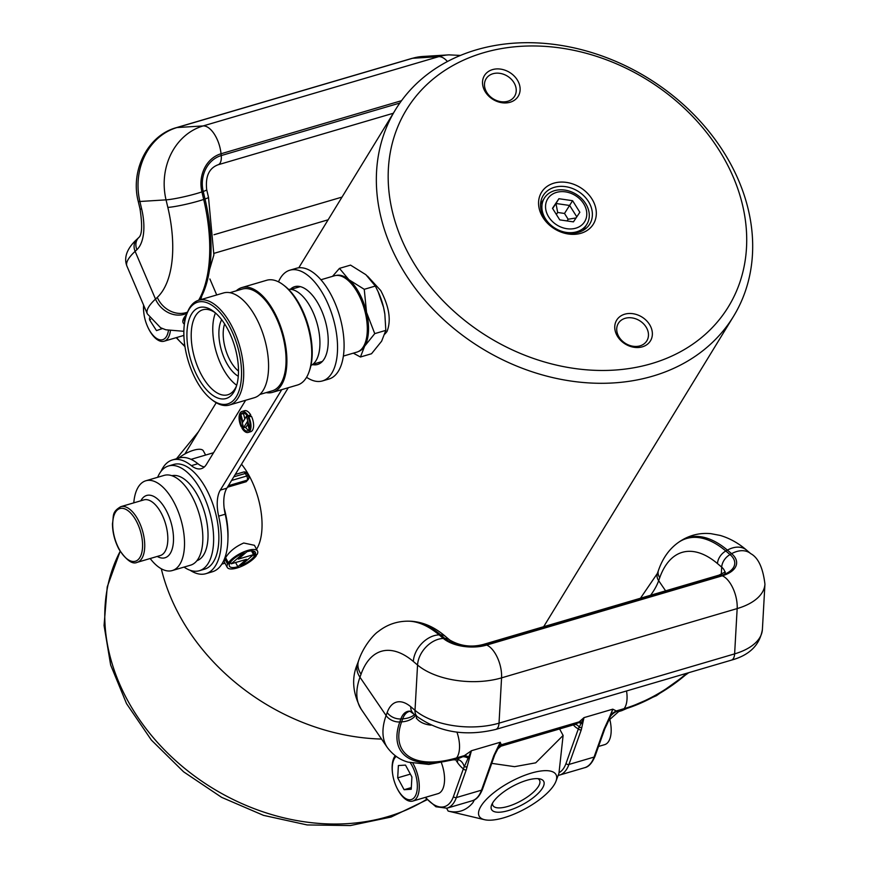 <?xml version="1.0" encoding="UTF-8"?>
<svg xmlns="http://www.w3.org/2000/svg" width="869" height="869" viewBox="0 0 869 869"><rect width="100%" height="100%" fill="white"/><g stroke="black" fill="none" stroke-linecap="round" stroke-linejoin="round"><path stroke-width="1.3" d="M486.325 91.636A16.717 13.383 31.5 0 0 500.609 101.64A16.717 13.383 31.5 0 0 514.611 96.231A16.717 13.383 31.5 0 0 514.383 83.381A16.717 13.383 31.5 0 0 500.099 73.376A16.717 13.383 31.5 0 0 486.097 78.786A16.717 13.383 31.5 0 0 486.325 91.636M484.696 90.81A19.813 15.87 31.5 0 0 510.136 102.238A19.813 15.87 31.5 0 0 517.946 81.045A19.813 15.87 31.5 0 0 492.495 69.618A19.813 15.87 31.5 0 0 484.696 90.81M618.565 336.205A16.717 13.383 31.5 0 0 632.849 346.22A16.717 13.383 31.5 0 0 646.851 340.811A16.717 13.383 31.5 0 0 646.623 327.961A16.717 13.383 31.5 0 0 632.339 317.945A16.717 13.383 31.5 0 0 618.337 323.366A16.717 13.383 31.5 0 0 618.565 336.205M616.936 335.391A19.813 15.87 31.5 0 0 642.387 346.818A19.813 15.87 31.5 0 0 650.186 325.614A19.813 15.87 31.5 0 0 624.746 314.187A19.813 15.87 31.5 0 0 616.936 335.391M367.478 276.103L380.741 290.561C389.29 306.909 391.365 320.585 386.955 331.578L384.978 333.989M592.962 200.706A30.415 24.365 -148.5 0 1 580.981 233.261A30.415 24.365 -148.5 0 1 541.919 215.718A30.415 24.365 -148.5 0 1 553.901 183.163A30.415 24.365 -148.5 0 1 592.962 200.706M543.559 216.544A27.297 21.866 31.5 0 0 566.881 232.892A27.297 21.866 31.5 0 0 589.747 224.05A27.297 21.866 31.5 0 0 589.367 203.074A27.297 21.866 31.5 0 0 566.045 186.726A27.297 21.866 31.5 0 0 543.179 195.568A27.297 21.866 31.5 0 0 543.559 216.544M725.811 161.645A188.747 151.152 31.5 0 0 483.403 52.792A188.747 151.152 31.5 0 0 409.071 254.78A188.747 151.152 31.5 0 0 651.478 363.644A188.747 151.152 31.5 0 0 725.811 161.645M398.284 261.873A198.099 158.647 -148.5 0 1 395.525 109.624A198.099 158.647 -148.5 0 1 561.472 45.47A198.099 158.647 -148.5 0 1 730.742 164.122A198.099 158.647 -148.5 0 1 733.512 316.37A198.099 158.647 -148.5 0 1 567.555 380.524A198.099 158.647 -148.5 0 1 398.284 261.873M577.114 227.743A21.714 17.391 31.5 0 0 583.653 203.672A21.714 17.391 31.5 0 0 555.226 192.831A21.714 17.391 31.5 0 0 548.687 216.913A21.714 17.391 31.5 0 0 577.114 227.743M553.01 191.18A24.962 19.987 -148.5 0 1 581.459 198.425A24.962 19.987 -148.5 0 1 586.879 224.267A24.962 19.987 -148.5 0 1 578.167 231.306A24.962 19.987 -148.5 0 1 549.719 224.061A24.962 19.987 -148.5 0 1 544.298 198.219A24.962 19.987 -148.5 0 1 553.01 191.18M573.431 221.867L579.851 212.275L572.595 200.696L558.908 198.708L552.499 208.299L559.755 219.879L573.431 221.867M576.06 217.945L568.141 219.249L564.502 213.459L557.67 212.47L555.986 203.487L558.908 198.708M564.502 213.459L572.595 200.696M375.332 286.053L378.189 291.875L383.544 307.344L384.848 314.154L385.825 330.372L374.745 333.631L366.533 312.34L364.252 289.312L375.332 286.053L365.903 274.713L350.544 265.11L339.464 268.369L332.523 276.353M364.252 289.312L348.893 279.72L339.464 268.369M385.825 330.372L381.643 341.18L371.53 353.737L360.45 356.996L364.632 346.188L374.745 333.631M353.314 353.162L360.45 356.996M336.184 275.44A39.616 19.205 -106.4 0 1 348.893 279.72A39.616 19.205 73.6 0 1 366.533 312.34A39.616 19.205 73.6 0 1 364.632 346.188A39.616 19.205 73.6 0 1 358.528 351.456M384.837 314.067A39.616 19.205 -106.4 0 0 384.826 313.981A39.616 19.205 -106.4 0 0 383.544 307.344A39.616 19.205 -106.4 0 0 378.569 292.723L378.189 291.875M320.922 279.764L334.456 275.777A39.778 19.281 73.6 0 1 346.59 279.166L347.872 280.144A38.214 18.531 73.6 0 1 363.155 303.444A38.214 18.531 73.6 0 1 365.816 341.18L365.273 342.69A39.778 19.281 73.6 0 1 356.898 352.108L343.364 356.084M346.59 279.166A39.778 19.281 73.6 0 1 362.503 303.422A39.778 19.281 73.6 0 1 365.273 342.69M288.573 289.399A39.778 19.281 73.6 0 1 315.121 317.348A39.778 19.281 73.6 0 1 310.939 365.491M236.716 385.26A44.145 21.399 73.6 0 1 218.108 357.637A44.145 21.399 73.6 0 1 215.458 312.959M283.327 284.913L284.597 285.89A53.031 25.712 73.6 0 1 299.946 305.171A53.031 25.712 73.6 0 1 309.505 370.585L308.962 372.106A54.595 26.472 -106.4 0 0 299.132 304.758A54.595 26.472 -106.4 0 0 283.327 284.913A54.595 26.472 -106.4 0 0 266.664 280.274L241.799 287.585A54.595 26.472 73.6 0 1 274.256 312.069A54.595 26.472 73.6 0 1 272.605 392.332A54.595 26.472 73.6 0 1 266.131 392.614M229.275 325.951A53.031 25.712 -106.4 0 0 186.574 314.719A53.031 25.712 -106.4 0 0 196.122 380.133A53.031 25.712 -106.4 0 0 211.482 399.414A53.031 25.712 -106.4 0 0 240.018 387.346A53.031 25.712 -106.4 0 0 229.275 325.951M186.574 314.719L187.117 313.209A54.595 26.472 73.6 0 1 198.61 300.283A54.595 26.472 73.6 0 1 231.067 324.767A54.595 26.472 73.6 0 1 229.405 405.041A54.595 26.472 73.6 0 1 212.753 400.392L211.482 399.414M227.515 328.819A47.415 22.985 73.6 0 1 236.053 387.313A47.415 22.985 73.6 0 1 197.882 377.265A47.415 22.985 73.6 0 1 188.269 322.377A47.415 22.985 73.6 0 1 213.785 311.58A47.415 22.985 73.6 0 1 227.515 328.819M215.077 312.634A44.297 21.475 -106.4 0 0 202.814 309.777A44.297 21.475 -106.4 0 0 201.467 374.908A44.297 21.475 -106.4 0 0 227.808 394.776A44.297 21.475 -106.4 0 0 236.574 385.738M200.739 299.653L213.883 254.867L208.495 197.296A12.481 1.195 166.7 0 1 205.008 199.001L203.694 199.446A119.314 57.843 -106.4 0 1 198.61 300.283L223.474 292.972A54.595 26.472 73.6 0 1 255.931 317.457A54.595 26.472 73.6 0 1 254.28 397.73L229.405 405.041M236.216 290.854A54.595 26.472 73.6 0 1 241.799 287.585M229.937 292.69L242.234 289.084A53.031 25.712 73.6 0 1 273.768 312.862A53.031 25.712 73.6 0 1 272.16 390.844L259.864 394.461M272.605 392.332L297.47 385.021A54.595 26.472 -106.4 0 0 308.962 372.106M246.915 551.728A14.719 5.171 -28.4 0 1 246.992 551.706A14.719 5.171 -28.4 0 1 255.334 552.228A14.719 5.171 -28.4 0 1 255.084 554.965L257.181 554.357A17.206 6.05 151.6 0 0 257.517 551.044A17.206 6.05 151.6 0 0 247.763 550.435A17.206 6.05 151.6 0 0 228.384 562.819L230.47 562.2A14.719 5.171 -28.4 0 1 244.189 552.673L231.252 563.807L246.438 559.343L237.856 566.718A14.719 5.171 -28.4 0 1 229.449 566.219A14.719 5.171 -28.4 0 1 229.698 563.481L227.602 564.09A17.206 6.05 151.6 0 0 227.254 567.403A17.206 6.05 151.6 0 0 240.539 566.773A17.206 6.05 151.6 0 0 256.398 555.628L254.302 556.247A14.719 5.171 -28.4 0 1 240.583 565.773L253.52 554.639L238.334 559.104L246.915 551.728M228.384 562.819L225.592 557.67C229.503 551.446 235.553 546.558 243.744 543.006L254.421 545.298L257.517 551.044M256.551 549.251A54.595 26.472 -106.4 0 0 249.414 476.223A54.595 26.472 -106.4 0 0 241.506 464.22M184.043 567.088A54.595 26.472 -106.4 0 0 199.327 570.727L204.563 569.184A54.595 26.472 -106.4 0 0 206.225 488.921A54.595 26.472 -106.4 0 0 173.757 464.437L168.521 465.969A54.595 26.472 -106.4 0 0 157.647 477.298M199.327 570.727A54.595 26.472 -106.4 0 0 200.989 490.464A54.595 26.472 -106.4 0 0 168.521 465.969M196.905 560.701A44.297 21.475 -106.4 0 0 197.774 495.721A44.297 21.475 -106.4 0 0 171.921 475.723M150.163 558.517A46.796 22.692 -106.4 0 0 172.258 570.564L190.583 565.165A46.796 22.692 -106.4 0 0 192.006 496.373A46.796 22.692 -106.4 0 0 164.176 475.376L145.862 480.763A46.796 22.692 -106.4 0 0 133.793 502.847M172.258 570.564A46.796 22.692 -106.4 0 0 173.681 501.761A46.796 22.692 -106.4 0 0 145.862 480.763M227.95 538.335A54.595 26.472 -106.4 0 0 224.159 508.191M246.199 481.719L247.144 480.177A3.118 2.498 -148.5 0 0 248.415 479.243L246.199 481.719L227.428 487.237M251.586 551.065L252.238 550.881M227.254 567.403L224.148 561.667L224.821 558.941L226.081 558.571M178.623 458.126A17.206 6.05 -28.4 0 1 203.346 450.848L205.627 455.063M252.901 550.935L255.084 554.965M255.91 554.726L256.398 555.628M224.821 558.941L227.602 564.09M235.586 562.525L237.856 566.718M230.404 562.221L231.252 563.807M251.489 550.881L253.52 554.639M253.466 554.694L254.302 556.247M229.21 562.58L229.698 563.481M190.072 570.249A59.277 28.742 -106.4 0 0 205.888 573.681A59.277 28.742 -106.4 0 0 215.555 565.621A59.277 28.742 -106.4 0 0 218.662 516.143A31.197 15.121 73.6 0 1 220.302 490.105L281.752 389.649M205.888 573.681L212.427 571.759A59.277 28.742 -106.4 0 0 222.095 563.699A59.277 28.742 -106.4 0 0 225.212 514.22A31.197 15.121 73.6 0 1 226.852 488.182L288.302 387.726M245.655 400.261L206.409 464.415A31.197 15.121 73.6 0 1 201.326 468.652A31.197 15.121 73.6 0 1 191.365 465.654A59.277 28.742 -106.4 0 0 172.442 459.94A59.277 28.742 -106.4 0 0 162.764 468A59.277 28.742 -106.4 0 0 160.993 471.378M318.51 362.579A40.561 19.661 -106.4 0 0 320.694 362.927M312.427 364.611A40.561 19.661 -106.4 0 0 317.587 364.469A40.561 19.661 -106.4 0 0 324.213 358.962A40.561 19.661 -106.4 0 0 322.269 312.145A40.561 19.661 -106.4 0 0 294.71 286.661A40.561 19.661 -106.4 0 0 290.3 289.344M298.154 286.281A40.561 19.661 -106.4 0 0 296.514 287.748M306.572 377.287A57.712 27.982 -106.4 0 0 322.432 380.937A57.712 27.982 -106.4 0 0 331.849 373.094A57.712 27.982 -106.4 0 0 329.079 306.475A57.712 27.982 -106.4 0 0 289.866 270.194A57.712 27.982 -106.4 0 0 280.448 278.037A57.712 27.982 -106.4 0 0 278.504 281.849M322.432 380.937L328.982 379.014A57.712 27.982 -106.4 0 0 338.389 371.172A57.712 27.982 -106.4 0 0 335.63 304.541A57.712 27.982 -106.4 0 0 296.416 268.271L289.866 270.194M241.278 426.896L241.767 426.092A9.396 4.551 73.6 0 1 240.333 415.404L243.581 427.722L247.187 421.823L249.251 429.634A9.396 4.551 73.6 0 1 247.687 430.97A9.396 4.551 73.6 0 1 242.462 427.385L241.973 428.178A10.949 5.312 -106.4 0 0 248.132 432.458A10.949 5.312 -106.4 0 0 248.795 417.022L248.306 417.815A9.396 4.551 73.6 0 1 249.74 428.515L246.492 416.197L242.885 422.084L240.822 414.274A9.396 4.551 73.6 0 1 240.854 414.22A9.396 4.551 73.6 0 1 242.386 412.949A9.396 4.551 73.6 0 1 247.611 416.533L248.1 415.74A10.949 5.312 -106.4 0 0 241.951 411.461A10.949 5.312 -106.4 0 0 240.159 412.949A10.949 5.312 -106.4 0 0 241.278 426.896L243.211 426.321M247.611 416.533L250.717 414.969A10.949 5.312 -106.4 0 0 244.569 410.689L241.951 411.461M244.852 418.869L243.439 413.503A9.396 4.551 73.6 0 1 243.472 413.459A9.396 4.551 73.6 0 1 243.82 412.981M204.367 466.914A31.197 15.121 73.6 0 1 197.904 463.72A59.277 28.742 -106.4 0 0 178.981 458.017L172.442 459.94M248.132 432.458L250.739 431.687A10.949 5.312 -106.4 0 0 251.413 416.251L248.795 417.022M248.871 430.166A9.396 4.551 73.6 0 1 245.438 427.179M243.581 427.722L246.199 426.951L247.839 424.278M249.479 416.827L249.273 416.045M246.492 416.197L247.252 415.969M240.822 414.274L243.439 413.503M248.1 415.74L250.717 414.969M241.767 426.092L243.059 425.723M242.462 427.385L243.418 427.103M143.765 305.53A23.083 11.188 -106.4 0 0 144.026 314.372A23.083 11.188 -106.4 0 0 145.558 321.182A23.083 11.188 -106.4 0 0 147.665 326.766A23.083 11.188 -106.4 0 0 159.961 339.812A23.083 11.188 -106.4 0 0 168.434 330.459M170.389 330.839A24.962 12.101 73.6 0 1 164.1 341.213A24.962 12.101 73.6 0 1 147.882 327.244L147.665 326.766M144.026 314.372L143.95 313.85A24.962 12.101 73.6 0 1 143.581 305.117M149.49 317.935L149.544 319.814L156.496 330.611L162.416 328.569M150.587 319.499L149.544 319.814M492.756 802.739A29.633 10.417 -28.4 0 1 514.752 785.174A29.633 10.417 -28.4 0 1 539.921 778.917A29.633 10.417 -28.4 0 1 542.484 788.118A29.633 10.417 -28.4 0 1 510.364 809.941A29.633 10.417 -28.4 0 1 491.593 805.052A29.633 10.417 -28.4 0 1 492.756 802.739M492.527 803.119A26.515 9.32 151.6 0 0 492.908 805.476A26.515 9.32 151.6 0 0 514.231 804.151A26.515 9.32 151.6 0 0 538.476 786.315A26.515 9.32 151.6 0 0 539.551 780.243A26.515 9.32 151.6 0 0 537.802 778.646M480.97 806.204A43.678 15.36 151.6 0 0 484.75 819.749A43.678 15.36 151.6 0 0 521.834 810.549A43.678 15.36 151.6 0 0 554.27 784.653A43.678 15.36 151.6 0 0 555.964 781.242A43.678 15.36 151.6 0 0 528.309 774.04A43.678 15.36 151.6 0 0 480.97 806.204M484.75 819.749L448.154 811.081C458.017 813.438 466.284 810.614 472.953 802.608L474.409 799.838M559.603 728.939L563.112 735.446L558.941 773.345L555.964 781.242M446.633 808.279L448.154 811.081M491.745 763.351L514.578 766.664L535.717 762.83L563.112 735.446M724.931 573.29L725.311 571.921L718.913 575.169L483.316 644.45C471.324 647.579 460.103 646.091 449.653 639.975L445.428 636.412A12.481 8.799 130.2 0 0 440.67 634.848L439.138 634.881A119.314 57.843 -106.4 0 0 408.365 621.172C397.176 621.118 387.183 624.539 378.384 631.437C374.159 634.022 363.394 646.091 358.636 660.581L357.561 663.59A23.398 17.022 19.6 0 0 359.962 677.223L386.097 715.535A101.391 49.207 145.7 0 0 387.422 747.655C396.177 759.115 405.617 761.363 408.093 762.135L428.83 764.416L457.257 759.039L462.829 756.714L471.432 750.729L500.229 742.267L501.294 744.766L500.175 746.189M495.265 752.771A2.183 1.249 -147.2 0 0 496.025 752.38L494.83 754.694A2.183 1.586 -160.4 0 1 493.853 755.53L500.229 742.267L497.915 748.796L500.978 746.178L574.963 724.431L578.124 722.812L583.99 717.631L581.285 729.83A2.183 1.586 -160.4 0 1 578.374 728.787L583.99 717.631L612.786 709.169L616.284 710.951A15.599 14.969 -25.9 0 0 610.777 715.296L608.854 720.282L618.685 711.57L616.469 711.537A15.599 14.925 -10.4 0 0 610.364 716.425A2.183 1.542 -158 0 1 609.669 716.806L612.786 709.169L610.777 715.296A2.183 1.542 -157.7 0 1 610.168 715.589M471.432 750.729L466.251 769.858A2.183 1.586 -160.4 0 1 463.34 768.826L471.432 750.729M605.628 725.93A2.183 1.303 -148.7 0 0 606.41 725.485L604.922 728.526A2.183 1.586 -160.4 0 1 603.944 729.373L609.669 716.806M456.975 759.115A15.599 12.057 -58.8 0 1 459.636 760.212A15.599 12.057 -58.8 0 1 459.679 760.234A15.599 12.057 -58.8 0 1 464.089 766.176A2.183 1.792 -176.8 0 0 466.914 766.719M449.653 639.975A12.481 8.799 130.2 0 0 444.885 638.422L443.353 638.454A23.398 16.489 130.2 0 0 417.554 665.024L415.013 710.321L410.787 706.758A43.678 21.171 -106.4 0 0 387.172 712.515L386.097 715.535A12.481 9.081 19.6 0 0 399.794 721.954A92.147 44.71 145.7 0 0 455.877 758.756L462.829 756.714A15.599 8.31 -126.3 0 1 468.261 758.213A2.183 1.629 -162.9 0 0 469.184 758.116M454.205 759.93A12.481 6.05 -106.4 0 0 455.877 758.756L456.551 757.92L464.35 755.617A15.599 7.321 -124.6 0 1 468.76 757.051A2.183 1.64 -163.3 0 0 469.542 756.942M497.915 748.796L496.025 752.38M497.502 748.361A2.183 1.51 -156.2 0 0 498.328 747.84A6.235 5.822 -165 0 1 501.174 745.439L578.124 722.812A6.235 4.073 49.7 0 1 581.231 723.464A2.183 1.662 -165 0 0 582.491 723.377M498.046 747.144A2.183 1.488 -155.6 0 0 498.763 746.753A6.235 5.92 -177.2 0 1 501.294 744.766L579.351 721.813A6.235 3.682 51.9 0 1 581.774 722.345A2.183 1.673 -165.8 0 0 582.795 722.226M581.73 727.353A2.183 1.814 -179.9 0 1 579.102 727.049A6.235 5.355 95.1 0 0 575.213 724.464L575.213 724.464A6.235 5.355 95.1 0 0 574.909 724.442M396.145 756.443A23.083 11.188 -106.4 0 0 394.526 758.387A23.083 11.188 -106.4 0 0 392.669 774.236A23.083 11.188 -106.4 0 0 396.307 786.63A23.083 11.188 -106.4 0 0 415.078 796.417A23.083 11.188 -106.4 0 0 410.287 762.743M412.916 763.33A24.962 12.101 73.6 0 1 416.816 797.688A24.962 12.101 73.6 0 1 412.753 801.077A24.962 12.101 73.6 0 1 396.536 787.108L396.307 786.63M392.669 774.236L392.592 773.714A24.962 12.101 73.6 0 1 394.591 756.584A24.962 12.101 73.6 0 1 395.167 755.737M441.485 762.971A24.962 12.101 73.6 0 1 442.093 790.258A24.962 12.101 73.6 0 1 438.019 793.647L412.753 801.077M398.382 765.535L397.698 777.842L404.107 789.715L411.222 789.269L411.906 776.962L405.497 765.1L398.382 765.535M411.309 787.596L404.107 789.715M410.374 774.116L397.698 777.842M598.524 746.449L604.65 744.657A24.962 12.101 -106.4 0 0 610.722 724.127A24.962 12.101 -106.4 0 0 609.614 718.75M609.647 718.706A23.083 11.188 73.6 0 1 610.646 723.605L610.722 724.127M381.556 739.063A202.781 162.394 -148.5 0 1 179.155 614.839A202.781 162.394 -148.5 0 1 161.297 568.771M120.172 551.326A202.781 162.394 31.5 0 0 127.232 699.708A202.781 162.394 31.5 0 0 426.712 799.263M552.63 208.517L555.986 203.487L569.662 205.475L576.799 216.848M557.67 212.47L556.345 214.447M567.012 220.932L568.141 219.249M238.497 371.074A29.796 14.447 73.6 0 1 226.798 353.075A29.796 14.447 73.6 0 1 224.626 323.92M238.291 376.244A32.913 15.957 73.6 0 1 222.855 354.671A32.913 15.957 73.6 0 1 221.66 319.683M120.769 506.681A29.014 14.067 73.6 0 1 138.019 519.695A29.014 14.067 73.6 0 1 137.139 562.352L160.233 555.563A29.014 14.067 -106.4 0 0 161.113 512.906A29.014 14.067 -106.4 0 0 143.863 499.892L120.769 506.681C111.351 512.232 113.969 515.925 112.459 523.692C112.525 532.523 114.708 541.05 118.999 549.284C126.407 560.288 132.457 564.644 137.139 562.352M136.227 520.879A27.45 13.307 -106.4 0 0 115.425 512.297A27.45 13.307 -106.4 0 0 119.064 548.926A27.45 13.307 -106.4 0 0 139.866 557.507A27.45 13.307 -106.4 0 0 136.227 520.879M157.235 556.442A32.479 15.751 -106.4 0 0 172.888 546.156A32.479 15.751 -106.4 0 0 165.99 510.016A32.479 15.751 -106.4 0 0 140.865 500.772M231.556 480.481L246.731 476.016A3.118 1.51 -106.4 0 1 247.144 480.177L228.362 485.706M247.111 473.562A3.118 3.118 0 0 0 243.483 472.052A3.118 1.51 -106.4 0 1 245.34 473.453A3.118 1.097 -28.4 0 1 247.111 473.562L248.491 476.125A3.118 1.097 151.6 0 0 246.731 476.016L245.34 473.453L233.783 476.842M218.662 516.143L225.212 514.22M220.302 490.105L226.852 488.182M191.365 465.654L197.904 463.72M208.495 197.296L206.703 189.746A12.481 1.195 166.7 0 1 203.216 191.462L201.912 191.897L203.694 199.446A23.398 2.249 166.7 0 1 199.012 200.913A23.398 2.249 166.7 0 1 167.836 207.409L166.044 199.859L139.887 201.489A12.481 1.195 166.7 0 1 138.214 201.282C130.22 170.574 147.719 135.39 176.32 127.667L411.917 58.397L422.758 56.485A60.83 52.89 -93.6 0 0 412.579 58.277A12.481 6.05 -106.4 0 0 411.917 58.397M206.703 189.746C205.258 176.494 209.038 168.173 218.054 164.784A12.481 6.05 -106.4 0 0 221.226 155.573L221.041 153.759A31.382 27.276 -93.6 0 0 201.912 191.897A23.398 2.249 166.7 0 1 197.22 193.374A23.398 2.249 166.7 0 1 166.044 199.859A60.83 52.89 -93.6 0 1 203.14 125.929L176.983 127.558A12.481 6.05 -106.4 0 0 176.32 127.667M447.437 61.525A23.398 11.34 -106.4 0 0 438.736 56.648L412.579 58.277L176.983 127.558A60.83 52.89 -93.6 0 0 139.887 201.489L141.669 209.038A12.481 1.195 166.7 0 1 140.007 208.832L138.214 201.282M401.521 100.695L221.041 153.759A23.398 11.34 -106.4 0 0 203.14 125.929L438.736 56.648A60.83 52.89 -93.6 0 1 448.915 54.856L422.758 56.485M199.609 299.99A118.814 57.604 -106.4 0 0 205.008 199.001L203.216 191.462A29.524 25.668 -93.6 0 1 221.226 155.573L399.827 103.053M187.128 313.155A23.398 19.878 -133.1 0 1 155.497 299.066L135.119 251.347L136.911 249.664A12.481 10.602 -133.1 0 1 138.855 237.476C142.103 234.749 142.483 225.201 140.007 208.832M136.911 249.664A43.678 21.171 -106.4 0 0 141.669 209.038M187.53 312.101A23.398 19.878 -133.1 0 1 157.289 297.383A96.709 46.883 -106.4 0 0 167.836 207.409M157.289 297.383L155.497 299.066A101.391 20.997 -23.1 0 0 147.328 313.872L126.95 266.153A101.391 20.997 -23.1 0 1 135.119 251.347A12.481 10.602 -133.1 0 1 137.063 239.16L138.855 237.476M184.38 324.159A71.942 14.903 -23.1 0 1 186.716 314.306M184.749 321.747A70.085 14.512 -23.1 0 1 186.259 315.61M209.885 278.971L216.718 294.96M213.98 253.357L328.134 219.792M176.592 337.541A42.711 20.704 -106.4 0 0 184.825 345.721M387.172 712.515A12.481 9.081 19.6 0 0 400.87 718.945L402.673 718.848A23.398 17.022 19.6 0 0 408.148 717.924A23.398 17.022 19.6 0 0 414.719 714.481M665.611 590.844L658.669 580.677L659.745 577.657A106.757 51.76 73.6 0 1 717.479 563.579A12.481 8.799 -49.8 0 1 725.821 551L727.396 550.12A23.398 16.489 -49.8 0 1 732.513 547.948A23.398 16.489 -49.8 0 1 746.493 550.055L750.718 553.629A23.398 16.489 -49.8 0 0 736.738 551.511A23.398 16.489 -49.8 0 0 731.622 553.683A31.382 16.25 -176.8 0 1 722.291 575.799A23.398 11.34 73.6 0 1 737.162 608.582L734.62 653.879A12.481 6.05 73.6 0 1 734.012 657.181A12.481 6.05 73.6 0 1 731.383 660.147L495.786 729.417A12.481 6.05 73.6 0 0 498.415 726.462A12.481 6.05 73.6 0 0 499.023 723.16A60.83 31.501 -176.8 0 1 415.013 710.321A12.481 8.799 130.2 0 0 417.435 716.773L409.82 711.135M409.777 711.135A31.621 15.327 -106.4 0 0 400.87 718.945L399.794 721.954L401.597 721.857A23.398 17.022 19.6 0 0 407.072 720.944A23.398 17.022 19.6 0 0 415.719 715.328M425.604 797.297A42.711 20.704 -106.4 0 0 453.455 796.525L463.34 768.826A28.08 13.611 73.6 0 1 457.3 762.254L455.465 759.56M626.538 690.974A23.398 11.34 -106.4 0 1 624.083 708.659L616.284 710.951L616.469 711.537L623.421 709.495L624.083 708.659A90.289 43.819 145.7 0 0 686.738 673.269M688.791 672.66L656.486 695.667L621.737 710.668A12.481 6.05 -106.4 0 0 623.421 709.495A92.147 44.71 145.7 0 0 687.857 672.943M410.157 711.255A31.121 15.088 -106.4 0 0 402.673 718.848L401.597 721.857A90.289 43.819 145.7 0 0 456.551 757.92A23.398 11.34 -106.4 0 0 456.942 732.143M358.636 660.581A23.398 17.022 19.6 0 0 361.037 674.214L359.962 677.223A101.391 49.207 145.7 0 0 361.287 709.354L387.422 747.655M416.338 718.055A60.83 29.524 145.7 0 0 431.024 725.148M410.787 706.758A12.481 8.799 130.2 0 0 413.209 713.21M483.316 644.45A12.481 6.05 73.6 0 1 485.662 644.646L486.694 645.07A31.382 16.25 -176.8 0 1 443.353 638.454L439.138 634.881A23.398 16.489 130.2 0 0 413.34 661.461A96.709 46.883 -106.4 0 0 361.037 674.214M718.913 575.169A12.481 6.05 73.6 0 1 721.259 575.376L485.662 644.646A29.524 15.284 -176.8 0 1 444.885 638.422L440.67 634.848A118.814 57.604 -106.4 0 0 410.027 621.205L408.365 621.172M721.292 574.355L721.694 567.153A12.481 8.799 -49.8 0 1 730.036 554.574A29.524 15.284 -176.8 0 1 721.259 575.376L722.291 575.799L486.694 645.07A23.398 11.34 73.6 0 1 501.565 677.863A60.83 31.501 -176.8 0 1 417.554 665.024L413.34 661.461M762.395 629.449L764.937 584.153A60.83 31.501 -176.8 0 1 737.162 608.582L501.565 677.863L499.023 723.16L734.62 653.879A60.83 31.501 -176.8 0 0 762.395 629.449C759.832 644.972 749.491 655.204 731.383 660.147M659.745 577.657A12.481 9.081 -160.4 0 1 658.463 570.39C662.721 558.061 669.488 548.654 678.765 542.18A118.814 57.604 73.6 0 1 725.821 551L730.036 554.574L731.622 553.683L727.396 550.12A119.314 57.843 73.6 0 0 680.145 541.257C689.519 535.152 699.773 532.621 710.907 533.664L720.173 535.423C729.656 538.248 738.433 543.125 746.493 550.055M717.479 563.579L721.694 567.153A20.28 10.504 -176.8 0 1 724.898 572.334M650.631 595.254A60.83 29.524 145.7 0 0 658.669 580.677A12.481 9.081 -160.4 0 1 657.388 573.41L658.463 570.39M466.251 769.858L456.366 797.557A44.895 21.768 73.6 0 1 446.916 808.203L472.041 800.816A44.895 21.768 -106.4 0 0 481.502 790.171L493.853 755.53M453.455 796.525A2.183 1.586 -160.4 0 0 456.366 797.557L481.502 790.171A2.183 1.586 -160.4 0 0 482.48 789.324L494.83 754.694M581.285 729.83L568.934 764.459A44.895 21.768 73.6 0 1 559.473 775.105L584.609 767.718A44.895 21.768 -106.4 0 0 594.059 757.073L568.934 764.459A2.183 1.586 -160.4 0 1 566.023 763.427L578.374 728.787A18.716 9.07 73.6 0 1 573.366 724.898M604.922 728.526L595.037 756.226A2.183 1.586 -160.4 0 1 594.059 757.073L603.944 729.373M559.212 772.617A42.711 20.704 -106.4 0 0 566.023 763.427M457.778 759.387A15.599 7.571 -34.3 0 1 457.3 762.254M184.891 453.955L216.218 402.727M298.762 267.804L395.525 109.624M543.668 626.701L733.512 316.37M198.512 431.687L176.461 458.767M427.113 799.719L391.083 817.045L350.403 825.55L307.159 824.942L263.513 815.361L221.628 797.351L183.609 771.824L151.369 740.062L126.537 703.64L110.656 665.035L104.063 625.474L107.235 586.879L120.161 551.304M583.132 230.383L586.879 224.267M540.551 204.345L544.298 198.219M290.941 289.388L300.326 286.629M312.949 364.22L322.334 361.45M213.557 452.727L191.039 459.353M224.973 563.188L221.845 564.111M248.415 479.243A3.118 3.118 0 0 0 248.491 476.125M235.227 474.474L243.483 472.052M460.451 55.431L448.915 54.856M218.054 164.784L393.299 113.263M126.95 266.153C121.638 252.933 134.51 241.517 137.063 239.16M147.328 313.872L160.613 327.743L165.827 329.786L183.859 331.306M213.991 234.739L342.017 197.089M176.19 337.661L184.967 346.655M164.1 341.213L183.891 335.401M621.737 710.668L618.685 711.57M357.561 663.59C351.315 678.037 352.564 693.299 361.287 709.354M416.37 718.359L416.479 715.98M445.428 636.412C434.294 626.788 422.486 621.715 410.027 621.205M417.435 716.773C439.649 732.404 465.762 736.619 495.786 729.417M764.937 584.153C762.971 567.815 758.224 557.637 750.718 553.629M678.765 542.18L680.145 541.257M640.464 598.241L657.388 573.41M457.257 759.039L459.679 760.234M606.432 725.452L608.854 720.282M595.037 756.226C592.137 763.101 588.661 766.936 584.609 767.718M558.17 775.409L559.473 775.105M482.48 789.324C479.623 796.167 476.136 799.991 472.041 800.816M425.169 797.427L435.923 806.758L446.916 808.203"/></g></svg>
